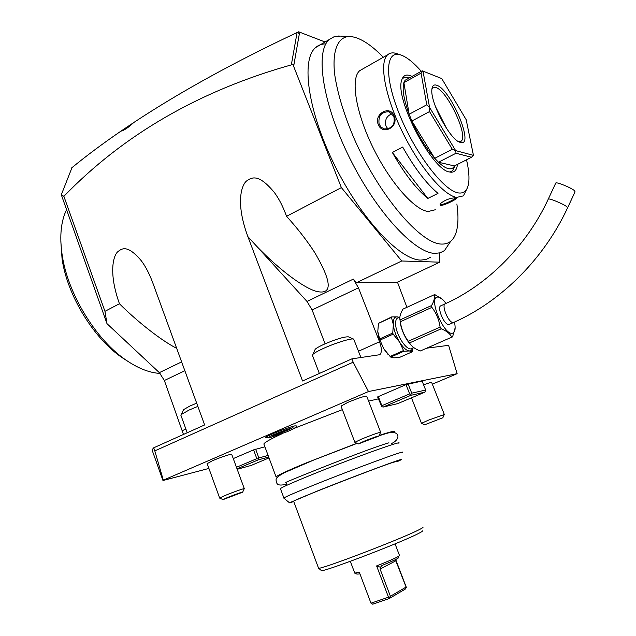 <?xml version="1.0" encoding="UTF-8"?>
<svg xmlns="http://www.w3.org/2000/svg" width="636" height="636" viewBox="0 0 636 636"><rect width="100%" height="100%" fill="white"/><g stroke="black" fill="none" stroke-linecap="round" stroke-linejoin="round"><path stroke-width="0.95" d="M325.855 43.9C321.864 43.852 318.453 45.069 315.623 47.549C300.685 59.76 308.047 111.992 334.949 165.869C361.709 219.786 400.203 260.124 420.865 260.092L426.192 259.448L430.652 257.175M439.818 252.905L439.794 262.167L401.729 260.991L341.381 187.62L292.743 64.053L291.328 64.888L297.091 32.539L298.674 31.8L325.06 41.992M297.338 32.627L299.381 33.573L293.967 64.459L292.743 64.053M299.381 33.573L298.674 31.8M450.36 241.791L444.469 250.6L440.136 252.81L434.937 253.382C414.736 253.144 376.552 212.297 349.665 158.014C322.635 103.771 314.788 51.468 329.257 39.519L334.123 36.713L340.459 36.109M456.871 203.989C458.62 216.32 458.27 226.106 455.837 233.348C453.222 240.805 448.388 244.383 441.328 244.065C420.555 243.683 379.39 195.904 354.22 138.759C343.838 114.401 337.295 92.737 334.592 73.776C332.167 50.3 337.843 37.19 349.045 36.443C358.593 36.689 370.017 43.63 383.325 57.256M435.318 209.753L428.187 211.502C414.481 210.063 389.796 182.135 372.752 147.067C355.619 112.023 350.38 78.411 359.714 70.676L362.735 68.958M400.744 54.95L397.444 53.814C393.342 52.311 390.067 52.645 387.61 54.823C378.921 62.209 384.836 95.893 402.135 131.398C419.339 166.926 443.634 195.546 456.704 197.383L463.429 195.856L467.301 188.025M455.837 197.812L456.187 197.907C458.953 198.392 443.841 205.818 440.366 205.468L440.072 203.862C444.977 199.919 450.232 197.907 455.837 197.812M394.137 115.903C399.185 126.938 382.514 135.786 378.253 124.505C373.706 113.741 390.234 104.733 394.137 115.903L393.827 116.309C395.314 124.712 392.126 128.917 384.263 128.925L381.147 127.208L379.128 124.266C378.03 115.895 381.354 111.737 389.105 111.785L393.827 116.309M427.821 198.44L437.997 193.352C426.446 183.74 414.68 168.309 402.683 147.051L392.356 152.489C404.345 173.636 416.167 188.948 427.821 198.44L392.356 152.489M421.278 71.304C414.195 63.21 407.843 57.94 402.206 55.491L401.451 55.197C385.551 48.773 383.675 76.05 399.782 115.172C415.682 154.254 444.039 191.007 458.341 192.915C464.614 193.781 468.12 189.846 468.859 181.101C469.273 175.377 468.493 168.278 466.522 159.811M457.443 164.422C456.879 169.574 454.835 172.173 451.322 172.213L449.811 172.03C432.408 170.957 394.288 98.429 401.761 80.009C403.152 75.509 406.054 74.086 410.482 75.748L412.009 76.439M449.541 171.966C452.172 171.609 453.842 169.581 454.565 165.885M454.438 165.948L438.474 162.244L456.012 153.244L471.515 157.267L454.438 165.948C453.206 168.341 451.21 169.24 448.436 168.659C445.637 168.015 442.314 165.877 438.474 162.244L434.722 158.332C426.192 148.514 418.575 136.072 411.89 121.015L409.155 114.265C403.796 99.661 402.039 89.12 403.884 82.624L405.068 80.279L408.376 78.451M409.067 78.069L408.964 78.029C405.983 76.924 403.685 77.282 402.055 79.11M405.068 80.279L422.185 70.803L441.758 78.586L466.196 119.743L473.43 155.287L471.515 157.267M429.594 107.42L455.622 150.573L452.307 149.269L429.531 111.562L429.546 107.301L426.756 104.781L409.155 114.265L403.884 82.624L421.08 73.116L426.756 104.781M421.08 73.116L422.996 71.065L429.546 107.301M456.012 153.244L455.694 150.637L473.415 155.335M436.853 85.303C451.202 89.811 475.052 147.496 460.353 142.416L459.741 142.21C450.057 139.499 430.469 102.937 431.844 89.915C432.122 85.733 433.792 84.198 436.853 85.303M429.531 111.562L411.89 121.015L434.722 158.332L452.307 149.269M431.931 88.937L432.679 87.879L436.042 87.569C447.593 90.98 468.74 136.231 461.116 141.208L458.81 141.772M446.814 128.854L435.437 106.506M455.567 197.78L455.583 197.883C455.702 198.957 443.395 204.983 440.692 204.585L440.025 203.925M392.174 113.701C386.561 115.903 384.51 120.061 386.036 126.174L387.928 128.997M71.375 168.961L71.153 168.333L72.003 167.626C86.25 155.915 102.547 143.768 120.896 131.167L133.767 122.517C179.885 92.053 234.326 62.058 297.091 32.539M120.896 131.167C124.243 130.348 128.536 127.462 133.767 122.517M72.003 167.626L61.302 194.775L63.878 196.325C123.638 134.578 199.458 90.765 291.328 64.888M61.302 194.775L106.991 323.668L104.956 311.33L63.878 196.325M104.956 311.33L119.441 303.754C107.945 271.477 113.852 255.02 117.732 251.784C122.16 248.191 127.439 244.892 140.58 259.846C145.533 266.071 149.953 274.704 153.848 285.747L204.633 424.943L153.705 447.8L154.802 450.884L353.171 362.186L351.883 358.863L302.569 380.988L247.849 236.56C234.843 201.358 242.165 184.209 246.673 180.91C251.784 177.357 258.574 173.262 274.585 192.78C279.156 199.028 283.147 206.875 286.55 216.312L341.381 187.62M401.729 260.991L356.462 282.718L353.338 279.109L358.458 287.83L312.109 309.963L325.091 343.79M286.55 216.312C297.139 227.927 306.504 239.963 314.653 252.413C331.173 280.603 332.58 293.745 318.882 291.845C305.757 290.445 274.227 265.991 251.872 241.004L307.005 301.448L312.109 309.963M356.462 282.718L397.039 282.344L439.794 262.167M353.171 362.186L368.49 391.545L457.125 373.682L448.603 345.34L427.177 348.115M106.991 323.668L159.334 372.64L164.358 380.495L183.462 434.444M153.705 447.8L152.028 449.867L162.967 480.522L208.91 468.43M160.097 373.411C149.818 372.887 138.751 368.642 126.882 360.684C96.513 340.681 67.615 293.935 62.113 254.631C59.744 238.46 60.643 224.85 64.793 213.783L66.422 209.991M127.343 360.994L122.708 358.028C94.184 339.234 67.225 295.613 62.066 258.82L60.857 241.577M176.689 348.369C160.598 340.109 136.637 320.949 119.441 303.754M368.49 391.545L163.317 480.18L154.802 450.884M397.452 282.153L406.921 307.307M351.883 358.863L379.803 354.705C381.958 352.583 381.87 348.266 379.533 341.763L358.458 287.83M377.824 332.183L378.905 337.74L383.802 348.87L379.97 340.109L393.151 334.154L399.44 341.874C395.958 335.975 393.923 330.219 393.334 324.614L391.458 317.404L378.436 323.382L377.784 331.698L379.97 340.109M387.952 354.332L383.802 348.87L390.711 357.082L403.876 351.255L399.44 341.874C403.017 347.542 406.332 350.571 409.385 350.969L403.876 351.255M457.125 373.682L432.345 384.176M207.169 463.652L212.408 460.766C220.239 457.356 232.553 453.309 231.735 454.414L244.288 488.639M423.576 384.804C428.879 382.904 431.582 382.149 431.701 382.554L444.302 414.433M341.031 406.126L347.781 402.397C358.672 397.937 364.985 395.87 366.71 396.212L380.638 432.257M269.99 437.671L285.715 432.226C290.35 430.58 297.871 426.637 296.925 425.993L294.905 425.85C287.448 427.44 263.694 437.067 265.721 437.671L265.761 437.695M383.134 407.056L410.912 395.306L424.872 392.166L397.667 403.637L383.134 407.056L381.807 406.658L377.609 396.928L406.014 384.621L422.097 381.051L425.659 390.075L411.715 393.159L408.073 383.882M233.261 458.588L253.581 449.883L264.894 446.806M282.901 433.339C270.984 438.824 264.632 442.37 263.845 443.976L264.051 444.532M378.348 398.844L368.618 401.149M342.375 409.648L294.452 428.251M223.029 499.61L242.65 492.185C241.736 492.081 236.64 493.87 227.362 497.551L223.029 499.61L219.659 498.083L225.049 495.5C232.959 492.2 245.242 487.884 244.311 488.702M424.665 424.784L442.855 417.757L424.665 424.784L421.477 423.33L428.251 420.237L444.333 414.497M358.434 443.904L378.961 436.042C378.452 435.747 373.467 437.488 364.023 441.249L358.434 443.904L354.848 442.306L361.82 438.967C372.791 434.571 379.08 432.361 380.678 432.345M270.515 436.153L271.421 435.962C276.096 434.913 289.626 429.674 292.473 427.813M292.981 427.686C284.459 429.761 269.37 436.598 269.688 436.487L269.712 436.185M272.272 435.326L273.361 435.127C277.36 434.237 289.229 429.578 290.66 428.338M378.293 396.49L381.862 405.681L409.656 393.907L406.014 384.621M411.715 393.159L410.991 394.304L409.656 393.907M424.872 392.166L425.659 390.075M381.807 406.658L381.862 405.681M410.912 395.306L410.991 394.304M236.457 467.293L256.825 458.659L253.581 449.883M268.106 455.456L258.852 457.928L255.608 449.159M258.852 457.928L258.113 459.025L256.825 458.659M237.029 468.843L258.16 459.908L258.113 459.025M268.702 457.061L258.16 459.908M269.012 457.904L251.093 465.465L237.188 469.288M356.939 443.236L305.59 463.175C287.393 470.735 277.55 475.307 276.064 476.897L277.487 477.143M379.231 435.422C389.987 431.9 395.028 430.659 394.352 431.701L393.7 432.249M398.828 443.228C403.868 439.683 349.546 459.272 310.169 475.362C291.908 482.835 281.994 487.255 280.42 488.631L280.516 488.885M402.389 452.411C407.573 449.215 353.314 469.145 313.818 485.085C295.502 492.479 285.524 496.78 283.895 497.988L283.879 498.171M397.444 461.537L401.062 459.82C408.209 456.155 356.247 475.434 317.96 490.753L289.499 502.806L293.776 501.629M293.657 501.303L293.609 501.168C293.204 500.222 372.505 469.201 392.237 462.611L397.317 461.211M318.445 567.9L318.549 568.171C319.256 570.23 399.535 539.638 418.313 530.106C422.065 528.262 423.576 527.284 422.845 527.157M321.26 570.452L321.371 570.54C321.395 572.957 399.575 543.231 417.916 533.787C421.652 531.919 423.091 530.941 422.232 530.837M359.968 573.974L356.828 574.077L354.753 573.139L359.276 572.122L370.987 603.19L388.485 597.188L389.359 597.514L390.417 596.258L380.066 569.021M350.325 561.326L354.713 572.988M388.485 597.188L376.615 565.921L380.471 567.256L381.918 565.507C393.279 560.865 398.828 558.217 398.565 557.573M395.051 543.86L399.495 555.474C399.146 556.532 391.522 560.014 376.615 565.921M395.687 559.521L406.134 586.853L405.601 588.896L389.145 598.587L372.752 604.2L370.987 603.19M389.359 597.514L389.145 598.587M395.282 559.72L395.823 560.817L380.09 569.085L380.471 567.256M406.293 587.577L395.823 560.817M405.903 587.187L390.417 596.258M251.872 241.004L247.849 236.56M360.97 357.591L353.703 339.131C351.923 337.843 334.934 343.066 323.001 348.623C317.69 351.08 314.311 353.012 312.872 354.411L312.522 355.564M314.796 350.142L315.186 349.291C316.362 348.13 319.113 346.541 323.438 344.537C335.856 339.187 344.195 336.627 348.441 336.857L353.648 339.107M379.581 338.98L392.754 333.033L393.334 324.614C393.024 319.296 394.336 316.704 397.269 316.855L399.257 317.316M399.042 317.412L397.269 316.855L391.72 316.903L378.436 323.382M413.058 347.836L412.359 351.764L409.385 350.969L411.516 350.269L412.812 347.948M412.359 351.764L399.336 357.504L393.835 357.83L390.711 357.082M390.051 356.502L403.232 350.667M392.754 333.033L393.151 334.154M399.933 319.495L400.839 325.727C402.596 332.342 405.426 338.161 409.346 343.209L411.46 345.547M420.301 350.985L451.783 337.152C450.01 333.654 446.496 330.871 441.241 328.796L440.104 327.103C439.063 319.757 436.328 313.182 431.9 307.387L431.566 305.542C434.11 301.138 434.968 297.561 434.134 294.794L402.993 309.112C400.378 313.421 399.384 317.022 400.004 319.94L400.823 324.654C402.047 330.664 404.552 336.198 408.344 341.254L410.347 344.203C412.398 347.018 415.713 349.283 420.301 350.985L451.783 337.152M400.004 319.94L431.566 305.542M442.338 299.278L434.921 294.683L434.134 294.794M446.035 303.428L443.912 300.836C441.408 298.133 439.269 296.885 437.496 297.076C427.98 297.394 444.103 336.15 452.562 333.185C454.994 332.358 455.694 328.963 454.661 323.009L454.462 322.07M441.026 305.701L440.533 305.924C437.337 307.657 443.173 322.651 447.704 324.32L449.445 324.312L453.357 322.571M452.546 336.969L455.138 327.882M409.489 342.923L441.241 328.796M408.344 341.254L440.104 327.103M400.306 321.768L431.9 307.387M555.657 183.255L555.792 182.969C556.882 181.88 571.184 187.755 574.427 190.625L575.055 191.818L567.686 207.638M391.72 316.903L391.458 317.404M196.683 403.16L189.957 405.983L183.558 409.64L181.244 414.497L189.091 410.045L197.86 406.388M181.244 414.497L180.95 415.411M183.558 409.64L183.24 410.315M440.366 205.468L440.692 204.585M378.253 124.505L379.128 124.266M307.005 301.448L353.338 279.109M159.334 372.64L181.626 361.892M164.358 380.495L184.845 370.716M182.476 430.588L185.887 429.054M379.533 341.763L358.505 351.247M398.2 317.801L397.309 318.207C395.966 319.248 395.417 321.45 395.672 324.813C396.276 335.88 407.692 352.249 411.961 348.321L413.71 347.55M452.117 322.357L453.85 322.349C500.874 301.559 543.82 259.091 567.558 207.893L566.891 206.78C563.599 204.021 549.337 198.09 548.312 199.044C526.703 245.925 487.311 285.031 444.922 303.929C441.758 305.646 447.609 320.671 452.117 322.357M445.415 303.706L440.533 305.924M548.192 199.299L555.792 182.969M315.623 47.549L329.257 39.519M349.045 36.443L338.424 36.029M359.714 70.676L387.61 54.823M450.423 172.141L451.322 172.213M460.074 141.749L461.116 141.208M122.708 358.028L126.882 360.684M62.066 258.82L62.113 254.631M140.58 259.846L142.647 262.66M219.651 498.02L207.129 463.541M242.714 492.041L244.176 488.822M421.477 423.33L411.476 397.818M442.91 417.629L444.206 414.6M354.848 442.235L340.976 405.975M379.04 435.859L380.503 432.488M269.561 437.775L265.721 437.671M263.845 443.976L276.064 476.897M391.22 443.713C402.047 438.808 399.034 429.618 387.316 433.227L379.104 435.708M285.731 482.454C288.41 480.864 370.716 447.672 388.946 442.823M357.154 443.34L313.93 459.955L284.833 472.5C278.608 475.704 275.69 478.296 276.088 480.275C276.74 482.7 275.897 486.89 286.59 484.139M285.962 482.462L286.987 485.204M280.42 488.631L283.895 497.988M289.499 502.806L283.799 498.107M293.609 501.168L318.549 568.171M321.371 570.54L318.485 568.155M379.803 354.705L379 355.063M314.383 251.999L310.106 245.639M277.383 196.945L274.585 192.78M319.351 373.459L312.371 355.174M315.186 349.291L312.872 354.411M378.905 337.74L378.897 337.191M398.072 317.857L399.893 317.022M409.346 343.209L410.347 344.203M400.839 325.727L400.823 324.654M187.222 432.758L180.839 415.117"/></g></svg>
